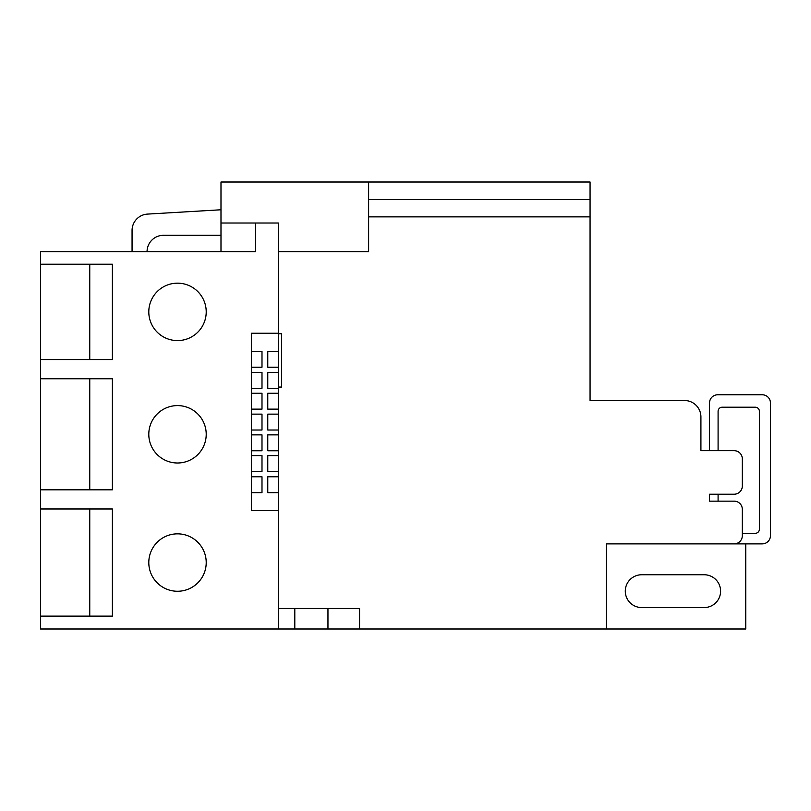 <?xml version="1.0" encoding="UTF-8"?>
<svg xmlns="http://www.w3.org/2000/svg" width="811" height="811" viewBox="0 0 811 811"><rect width="100%" height="100%" fill="white"/><g stroke="black" fill="none" stroke-linecap="round" stroke-linejoin="round"><path stroke-width="1.22" d="M177.508 283.171A28.709 28.709 0 0 0 148.798 311.88A28.709 28.709 0 0 0 177.508 340.59A28.709 28.709 0 0 0 206.217 311.88A28.709 28.709 0 0 0 177.508 283.171M177.508 405.591A28.709 28.709 0 0 0 148.798 434.301A28.709 28.709 0 0 0 177.508 463A28.709 28.709 0 0 0 206.217 434.301A28.709 28.709 0 0 0 177.508 405.591M177.508 533.841A28.709 28.709 0 0 0 148.798 562.55A28.709 28.709 0 0 0 177.508 591.26A28.709 28.709 0 0 0 206.217 562.55A28.709 28.709 0 0 0 177.508 533.841M709.524 501.147L709.524 494.213L709.524 501.147L734.127 501.147A8.201 8.201 0 0 1 742.329 509.349L742.329 535.676A8.201 8.201 0 0 1 734.127 543.877L606.334 543.877L606.334 629.001L278.396 629.001L278.396 223.015L255.556 223.015L255.556 251.714L40.55 251.714L40.55 264.214L112.384 264.214L89.757 264.214L89.757 359.547L112.384 359.547L112.384 264.214M278.396 629.001L40.55 629.001L40.55 616.127L112.384 616.127L112.384 508.973L40.55 508.973L40.55 489.824L112.384 489.824L112.384 378.767L40.55 378.767L40.55 359.547L112.384 359.547M278.396 251.714L368.62 251.714L368.62 181.999L220.987 181.999L220.987 251.714M40.55 616.127L40.55 508.973M40.55 489.824L40.55 378.767M40.55 359.547L40.55 264.214M606.334 629.001L745.765 629.001L745.765 543.877M220.987 223.015L255.556 223.015M368.62 181.999L590.063 181.999L590.063 199.547L368.62 199.547M709.524 494.213L734.127 494.213A8.201 8.201 0 0 0 742.329 486.012L742.329 458.884A8.201 8.201 0 0 0 734.127 450.683L700.917 450.683L700.917 416.915A16.402 16.402 0 0 0 684.514 400.512L590.063 400.512L590.063 199.547M368.62 216.861L590.063 216.861M327.958 629.001L327.958 608.493L359.547 608.493L359.547 629.001M327.958 608.493L294.798 608.493L294.798 629.001M294.798 608.493L278.396 608.493M278.396 333.737L281.529 333.737L281.529 387.05L278.396 387.05M132.061 251.714L132.061 230.466A16.402 16.402 0 0 1 147.501 214.094L220.987 209.775M147.055 251.714A16.402 16.402 0 0 1 163.467 235.312L220.987 235.312M606.334 543.877L762.249 543.877A8.201 8.201 0 0 0 770.45 535.676L770.45 402.976A8.201 8.201 0 0 0 762.249 394.775L717.725 394.775A8.201 8.201 0 0 0 709.524 402.976L709.524 450.683M742.329 533.303L755.284 533.303A4.106 4.106 0 0 0 759.39 529.198L759.39 411.309A4.106 4.106 0 0 0 755.284 407.213L722.195 407.213A4.106 4.106 0 0 0 718.09 411.309L718.09 450.683M718.09 494.213L718.09 501.147M704.191 607.561A16.402 16.402 0 0 0 720.594 591.158A16.402 16.402 0 0 0 704.191 574.756L641.694 574.756A16.402 16.402 0 0 0 625.291 591.158A16.402 16.402 0 0 0 641.694 607.561L704.191 607.561M112.384 508.973L89.757 508.973L89.757 616.127L112.384 616.127M112.384 378.767L89.757 378.767L89.757 489.824L112.384 489.824M278.396 333.24L251.359 333.24L251.359 510.535L278.396 510.535M278.396 434.868L267.772 434.868L267.772 450.754L278.396 450.754M278.396 414.137L267.772 414.137L267.772 430.023L278.396 430.023M278.396 393.254L267.772 393.254L267.772 409.139L278.396 409.139M278.396 372.371L267.772 372.371L267.772 388.256L278.396 388.256M278.396 351.335L267.772 351.335L267.772 367.221L278.396 367.221M251.359 367.221L261.994 367.221L261.994 351.335L251.359 351.335M251.359 388.256L261.994 388.256L261.994 372.371L251.359 372.371M251.359 409.139L261.994 409.139L261.994 393.254L251.359 393.254M251.359 430.023L261.994 430.023L261.994 414.137L251.359 414.137M251.359 450.754L261.994 450.754L261.994 434.868L251.359 434.868M251.359 471.485L261.994 471.485L261.994 455.6L251.359 455.6M251.359 492.672L261.994 492.672L261.994 476.787L251.359 476.787M278.396 476.787L267.772 476.787L267.772 492.672L278.396 492.672M278.396 455.6L267.772 455.6L267.772 471.485L278.396 471.485"/></g></svg>
